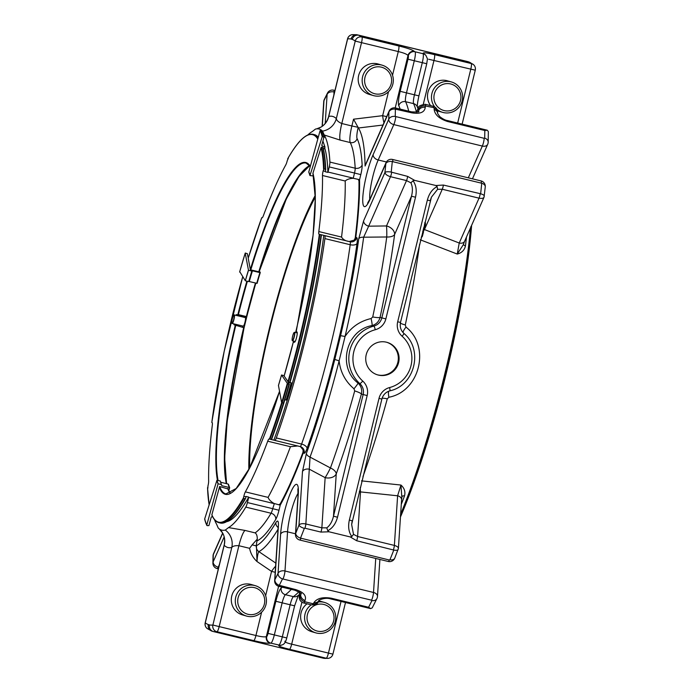 <?xml version="1.0" encoding="UTF-8"?>
<svg xmlns="http://www.w3.org/2000/svg" width="693" height="693" viewBox="0 0 693 693"><rect width="100%" height="100%" fill="white"/><g stroke="black" fill="none" stroke-linecap="round" stroke-linejoin="round"><path stroke-width="1.04" d="M434.303 94.092A13.713 13.496 106.1 0 0 451.16 110.395A13.713 13.496 106.1 0 0 456.782 87.318A13.713 13.496 106.1 0 0 434.303 94.092M307.415 614.587A13.713 13.496 -73.9 0 1 329.903 607.813A13.713 13.496 -73.9 0 1 324.281 630.89A13.713 13.496 -73.9 0 1 307.415 614.587M436.988 109.312A15.818 15.567 106.1 0 0 462.023 101.473A15.818 15.567 106.1 0 0 451.438 81.965A15.818 15.567 106.1 0 0 434.624 106.809M451.438 81.965L447.306 80.804A15.818 15.567 106.1 0 0 445.876 80.553L447.098 80.76M318.139 602.009A15.818 15.567 -73.9 0 1 335.135 621.967A15.818 15.567 -73.9 0 1 315.8 632.865A15.818 15.567 -73.9 0 1 311.2 604.816M315.8 632.865L312.569 631.929A15.818 15.567 -73.9 0 1 311.547 631.6L312.318 631.86M421.249 237.517L422.271 236.599L423.518 231.895L422.912 230.717M423.362 228.863L423.908 228.993L423.276 229.227L424.497 227.936L425.381 224.523A2.997 0.528 -76.4 0 0 425.467 223.406L424.965 222.306M447.106 80.717A15.818 15.567 106.1 0 0 430.622 105.622M437.5 110.819A15.818 15.567 106.1 0 0 438.704 111.218L442.68 112.361M312.171 631.817L311.824 631.713A15.818 15.567 -73.9 0 1 307.034 603.811M318.754 600.909A15.818 15.567 -73.9 0 1 320.573 601.316L324.549 602.46M425.467 223.406L424.731 223.233M425.381 224.523L424.471 224.307M238.106 597.79A13.713 13.496 -73.9 0 1 260.594 591.016A13.713 13.496 -73.9 0 1 254.972 614.093A13.713 13.496 -73.9 0 1 238.106 597.79M364.994 77.287A13.713 13.496 106.1 0 0 381.852 93.59A13.713 13.496 106.1 0 0 387.474 70.521A13.713 13.496 106.1 0 0 364.994 77.287M352.287 34.65L352.287 34.65A5.579 5.579 0 0 0 347.548 38.869L347.635 38.895A5.579 5.483 -97 0 1 352.287 34.65L356.609 34.702A306.921 54.305 103.6 0 1 357.224 34.815C354.253 34.589 352.217 35.889 351.108 38.713L352.313 39.059C353.413 36.235 355.448 34.936 358.42 35.161A306.921 54.305 103.6 0 1 361.495 36.902L398.796 45.981C407.172 48.016 412.344 49.792 414.31 51.317A306.921 54.305 103.6 0 1 414.613 51.68L423.51 53.837A306.921 54.305 -76.4 0 0 423.206 53.474C422.704 52.304 426.481 52.694 434.537 54.643L471.309 63.557A5.579 0.988 103.6 0 1 470.798 69.135L428.655 59.243M386.711 342.273A16.927 16.658 -73.9 0 1 397.704 362.889A16.927 16.658 -73.9 0 1 377.347 374.8M401.801 496.846L400.944 485.048L397.617 495.79L394.378 545.417C397.565 546.379 398.839 547.609 398.189 549.09C398.241 550.251 396.777 550.571 393.789 550.06L356.678 540.748L350.208 536.928L351.801 536.547L353.508 534.338L351.637 524.454L352.209 520.755L349.341 520.088L379.01 398.388A14.735 14.501 106.1 0 1 389.57 387.56A29.912 29.444 106.1 0 0 411.027 365.575A29.912 29.444 106.1 0 0 402.087 336.226A14.735 14.501 106.1 0 1 397.687 321.777L427.356 200.086L430.214 200.753L431.436 197.158L437.621 189.302L442.264 189.25L479.028 198.155C482.311 198.752 484.009 198.224 484.13 196.561C484.702 195.599 483.532 194.664 480.639 193.763A306.921 54.305 -76.4 0 0 481.73 183.238L392.29 161.564A306.921 54.305 103.6 0 1 391.207 172.089L407.64 176.394L414.657 180.371L413.063 180.752L410.871 182.822C412.656 186.4 412.863 190.861 411.495 196.214L415.523 197.219C416.961 190.61 416.138 185.118 413.063 180.752M402.035 495.963L401.585 499.792A5.579 3.855 -176.3 0 0 397.617 495.79L360.525 491.909A8.931 2.651 96 0 1 360.325 487.439M359.329 491.545A8.931 6.168 -176.3 0 0 360.525 491.909L357.605 536.503A3.569 0.632 103.6 0 1 356.678 540.748M423.492 231.029A8.931 2.668 111.2 0 1 424.471 229.565A8.931 6.263 23.8 0 0 423.25 229.331M463.27 244.776L457.25 254.054L459.234 243.018A5.579 3.915 23.8 0 0 464.605 241.251L484.026 197.236L485.265 186.867A5.579 5.579 0 0 0 481.02 180.908A5.579 0.988 103.6 0 1 481.029 180.908A5.579 0.988 103.6 0 1 481.306 182.753M284.996 641.146C284.321 641.935 286.555 642.939 291.675 644.169L328.447 653.083L341.043 601.429M235.733 597.193A15.818 15.567 -73.9 0 1 255.241 585.663A15.818 15.567 -73.9 0 1 265.826 605.171A15.818 15.567 -73.9 0 1 246.491 616.06A15.818 15.567 -73.9 0 1 235.733 597.193M217.065 631.721A5.579 0.988 -76.4 0 0 219.17 626.602L255.934 635.507C261.244 636.806 264.709 637.179 266.337 636.624A5.579 5.457 70.5 0 0 270.027 643.208C267.602 643.528 262.205 642.671 253.829 640.635L216.519 631.626A306.921 54.305 103.6 0 1 213.054 631.479L323.25 658.185A306.921 54.305 -76.4 0 0 323.856 658.298A306.921 54.305 -76.4 0 0 326.706 658.333L289.579 649.298C281.514 647.349 277.962 646.041 278.924 645.365A306.921 54.305 -76.4 0 0 279.348 645.2L279.01 645.044A8.931 1.577 -76.4 0 0 282.311 636.893L290.142 604.772L282.155 602.832A8.931 1.577 -76.4 0 1 285.421 594.698L293.408 596.638A259.503 45.911 -76.4 0 0 298.856 591.779M279.01 645.044L270.452 643.052A306.921 54.305 103.6 0 1 270.027 643.208M278.924 645.365A5.579 5.457 70.5 0 0 281.523 645.114L282.086 644.906C284.217 644.386 285.776 642.065 286.781 637.941L294.612 605.821L298.336 595.287M326.706 658.333A5.579 5.483 83 0 0 328.179 658.35L328.179 658.35A5.579 5.579 0 0 0 332.917 654.131L328.447 653.083A5.579 0.988 103.6 0 1 326.342 658.211M468.615 61.868L473.319 64.492A5.579 5.475 128.5 0 0 471.69 63.609A306.921 54.305 -76.4 0 0 468.615 61.868L358.42 35.161M423.206 53.474A5.579 5.449 -39.9 0 1 425.615 55.111L425.996 55.579A5.579 5.44 -38.4 0 0 423.51 53.837M362.612 76.698A15.818 15.567 106.1 0 0 373.371 95.565A15.818 15.567 106.1 0 0 392.706 84.676A15.818 15.567 106.1 0 0 382.12 65.168A15.818 15.567 106.1 0 0 362.612 76.698M414.31 51.317A5.579 5.449 140.1 0 0 408.004 55.457C406.852 54.149 403.612 52.85 398.284 51.559L361.521 42.645A5.579 0.988 -76.4 0 0 362.023 37.067M400.493 322.427L431.427 197.176M372.73 316.961A8.931 1.395 12 0 0 380.085 317.377L381.834 317.879L411.495 196.214L394.62 234.468A237.422 42.004 103.6 0 1 380.085 317.377C378.924 321.604 376.247 324.341 372.054 325.58A8.931 0.814 76.6 0 0 371.119 318.537L372.73 316.961A229.028 40.523 -76.4 0 0 386.746 236.98A8.931 4.505 -172.4 0 0 394.62 234.468A8.931 6.263 23.8 0 0 386.503 225.953A8.931 0.719 -90.7 0 1 386.746 236.98L363.652 237.205L368.676 226.169L386.503 225.953L406.514 180.587A3.569 0.632 -76.4 0 0 407.64 176.394M353.993 388.782A8.931 0.754 -49.2 0 0 358.038 383.073L359.806 383.584A33.481 32.952 106.1 0 1 349.774 350.71A33.481 32.952 106.1 0 1 373.822 326.091A3.569 0.546 75.4 0 1 375.285 329.721A14.735 14.501 106.1 0 0 385.862 318.884L381.834 317.879A11.157 10.984 106.1 0 1 373.822 326.091L372.054 325.58C346.162 329.911 336.963 367.177 358.038 383.073C361.183 386.088 362.309 389.743 361.399 394.04A8.931 1.525 15.4 0 0 354.703 390.921L353.993 388.782C345.357 381.445 340.393 372.132 339.12 360.845L345.062 336.477C351.351 327.07 360.039 321.093 371.119 318.537M326.758 527.858L321.864 527.841L305.847 523.96A3.569 0.632 103.6 0 1 304.92 528.205L320.928 532.085L328.993 531.782L327.754 530.717L326.758 527.858C329.989 525.485 332.233 521.604 333.489 516.216L337.517 517.221L367.177 395.547A14.735 14.501 106.1 0 0 362.76 381.081A3.569 0.572 -48.1 0 1 359.806 383.584A11.157 10.984 106.1 0 1 363.149 394.542L367.177 395.547M414.657 180.371L435.88 185.516L437.11 186.582L437.621 189.302M378.404 375.095A16.927 16.658 -73.9 0 1 366.398 354.036A16.927 16.658 -73.9 0 1 387.092 342.377A16.927 16.658 -73.9 0 1 398.518 362.915A16.927 16.658 -73.9 0 1 378.404 375.095M353.508 534.338L357.605 536.503L394.378 545.417A3.569 0.632 103.6 0 1 393.442 549.662M401.29 504.322A227.599 40.272 -76.4 0 0 404.53 495.885A3.569 2.01 20.6 0 0 401.94 496.586M404.53 495.885C405.578 491.709 404.383 488.097 400.944 485.048L361.434 480.864M400.398 323.146A8.931 1.351 12 0 0 405.292 324.956L405.985 327.087C430.777 346.327 419.932 391.415 388.886 397.254L387.283 398.821A8.931 1.481 15.4 0 0 382.103 398.258M388.886 397.254A8.931 2.105 74.8 0 1 388.721 391.216M405.985 327.087A8.931 2.166 -47.6 0 0 403.04 332.571M463.47 244.187A3.569 1.966 -173.2 0 0 465.453 245.954C464.457 250.199 461.72 252.893 457.25 254.054L420.201 239.769M246.491 616.06L242.507 614.916A15.818 15.567 -73.9 0 1 231.757 596.049A15.818 15.567 -73.9 0 1 251.264 584.511L255.241 585.663M213.054 631.479C210.317 630.318 209.104 628.23 209.416 625.225L208.221 624.878C207.9 627.884 209.113 629.972 211.85 631.132L212.664 631.332M207.146 628.508A5.579 5.475 -51.5 0 1 205.284 622.842L205.197 622.816A5.579 5.579 0 0 0 207.146 628.508L211.85 631.132M357.224 34.815L467.411 61.521M351.108 38.713L352.33 39.007M382.12 65.168L378.144 64.016A15.818 15.567 106.1 0 0 358.636 75.554A15.818 15.567 106.1 0 0 369.395 94.421L373.371 95.565M434.139 108.082L433.679 107.614A8.931 1.577 -76.4 0 0 433.194 106.246C436.053 107.207 437.534 109.199 437.647 112.214A5.579 4.539 -1 0 0 434.139 108.082A306.921 54.305 -76.4 0 1 434.156 109.477A5.579 4.522 -0.7 0 1 437.664 113.609L437.647 112.214M433.679 107.614L425.242 105.925A306.921 54.305 103.6 0 1 425.268 107.32C424.592 112.353 420.123 114.189 411.85 112.838L395.374 109.147A306.921 54.305 103.6 0 1 395.235 116.45L484.208 138.323A5.579 0.988 103.6 0 1 482.337 146.058A5.579 3.915 23.8 0 0 487.707 144.283A5.579 5.579 0 0 0 488.184 142.178L488.34 131.583L487.274 130.215L484.814 130.518L447.591 121.5C439.371 118.849 434.892 114.847 434.156 109.477M488.184 142.178A5.579 4.236 -178.5 0 0 484.676 138.124A306.921 54.305 -76.4 0 0 484.814 130.518M484.208 138.323L484.676 138.124M425.268 107.32A5.579 4.522 179.3 0 0 418.763 110.447L418.191 111.729M435.88 185.516L443.381 185.057L480.639 193.763M410.871 182.822L406.514 180.587L390.505 176.698C387.196 175.701 385.334 174.307 384.927 172.514A301.36 53.318 -76.4 0 0 385.845 163.583A5.579 3.439 5.5 0 1 392.29 161.564M481.73 183.238A5.579 3.439 5.5 0 1 485.265 186.867M336.252 473.899A8.931 4.617 19.9 0 0 330.448 467.957A8.931 0.684 -61.9 0 1 325.147 477.65A8.931 6.168 -176.3 0 0 336.252 473.899L333.489 516.216L363.149 394.542L361.399 394.04A237.422 42.004 103.6 0 1 336.252 473.899M304.92 528.205L304.348 528.387A306.921 54.305 103.6 0 1 300.502 538.115L389.345 560.022A5.579 0.988 103.6 0 1 388.262 561.477A5.579 5.579 0 0 0 394.759 558.142A5.579 3.5 -158.1 0 1 389.934 559.788A306.921 54.305 -76.4 0 0 393.789 550.06M389.345 560.022L389.934 559.788M328.993 531.782L350.208 536.928M379.894 559.45L377.477 596.465A5.579 3.855 -176.3 0 0 373.518 592.463A5.579 0.988 103.6 0 1 371.621 600.19L282.501 578.898A306.921 54.305 103.6 0 1 279.296 585.316L295.634 589.57C303.612 592.143 306.748 595.772 305.05 600.441A306.921 54.305 103.6 0 1 304.4 601.645L313.297 603.794A306.921 54.305 -76.4 0 0 313.946 602.598C317.048 598.267 322.86 596.812 331.375 598.232L368.598 607.259A306.921 54.305 -76.4 0 0 371.942 600.571L371.621 600.19M299.653 592.298L299.463 595.2A3.352 0.589 -76.4 0 0 300.086 595.815A301.36 53.318 -76.4 0 0 300.727 594.637A5.579 4.565 28.4 0 0 305.05 600.441M371.942 600.571A5.579 4.288 26.1 0 0 376.923 598.553A5.579 5.579 0 0 0 377.477 596.465M376.923 598.553L372.236 607.848L370.608 608.601L368.598 607.259M313.946 602.598A5.579 4.565 28.4 0 0 318.953 600.528L318.953 600.528C317.151 601.03 324.437 596.82 330.682 598.917L370.478 608.567M275.606 566.164A8.931 1.507 -55.8 0 0 271.561 571.404L275.208 572.288M243.719 498.596A199.809 35.352 103.6 0 1 218.927 522.695L220.209 523.007A199.809 35.352 -76.4 0 0 227.148 521.344A199.809 35.352 -76.4 0 0 245.001 498.908L243.416 497.981L243.832 496.275L245.972 496.794A5.579 0.988 -76.4 0 1 246.058 496.448L248.744 497.098A5.579 0.988 103.6 0 0 248.657 497.444L247.41 502.555A5.579 0.988 103.6 0 1 245.798 507.111A205.085 36.287 103.6 0 1 228.517 527.59L245.045 530.44A16.745 2.963 -76.4 0 0 238.886 545.72L219.17 626.602L212.881 625.034A5.579 5.483 83 0 0 216.519 631.626M245.045 530.44L255.119 532.882C256.618 533.913 257.328 536.001 257.259 539.154L256.185 545.885L252.131 544.863L249.593 548.319C250.615 553.499 253.084 557.9 257.008 561.529C257.328 556.254 257.943 552.953 258.87 551.628L275.805 563.114M361.495 36.902A5.579 5.475 128.5 0 0 355.232 41.086L361.521 42.645L341.805 123.527A16.745 2.963 -76.4 0 0 340.194 140.116L324.22 134.996A205.085 36.287 103.6 0 1 329.903 162.084A5.579 0.988 103.6 0 1 329.236 166.918L354.513 173.042A5.579 0.988 -76.4 0 0 355.188 168.208A205.085 36.287 -76.4 0 0 350.268 142.559A16.745 2.963 -76.4 0 1 351.879 125.97L341.805 123.527C338.496 122.115 336.668 120.487 336.322 118.642A16.745 16.381 -44.8 0 1 322.548 131.116L324.22 134.996M218.728 567.316L218.226 567.195A5.579 3.915 -156.2 0 1 213.149 561.876A5.579 4.357 -179.4 0 0 212.907 563.114L212.907 563.114A5.579 5.579 0 0 0 217.169 568.598A5.579 0.988 -76.4 0 0 217.169 568.598A5.579 0.988 -76.4 0 0 218.226 567.195L219.412 564.5M213.046 555.847A5.579 4.236 1.5 0 1 213.279 554.703A5.579 3.915 -156.2 0 1 213.513 553.75A5.579 5.579 0 0 0 213.046 555.847L212.907 563.114M323.744 101.568A5.579 3.855 3.7 0 1 323.977 100.632A5.579 4.288 -153.9 0 1 324.298 99.48A5.579 5.579 0 0 0 323.744 101.568L322.124 126.334M333.775 90.203A5.579 5.579 0 0 0 327.486 93.087L327.486 93.087A5.579 4.409 27 0 0 327.122 94.335A5.579 3.855 3.7 0 1 334.069 91.987A5.579 0.988 -76.4 0 0 333.783 90.203A5.579 0.988 -76.4 0 0 333.775 90.203L334.962 90.488M386.677 116.649L382.657 115.67A8.931 1.455 -96.9 0 0 383.983 122.756M395.833 108.957A5.579 0.988 -76.4 0 0 395.53 107.978A5.579 5.579 0 0 0 389.102 111.149A5.579 3.915 23.8 0 0 388.868 112.11A5.579 4.357 0.6 0 1 395.374 109.147M395.235 116.45A5.579 4.236 -178.5 0 0 388.738 119.283A5.579 3.915 23.8 0 0 393.815 124.601A5.579 0.988 -76.4 0 0 395.686 116.874M392.784 161.296A5.579 0.988 -76.4 0 0 392.498 159.451A5.579 5.579 0 0 0 386.07 162.621A5.579 3.915 23.8 0 0 385.845 163.583L370.235 198.96A5.579 3.915 -156.2 0 1 370.46 198.007L367.593 203.17M391.207 172.089C388.019 171.517 385.923 171.656 384.927 172.514L363.608 220.842A5.579 3.915 23.8 0 0 368.676 226.169L390.505 176.698A3.569 0.632 -76.4 0 0 391.623 172.514M306.401 453.421A215.887 38.193 -76.4 0 0 334.788 359.45L339.12 360.845A221.128 39.129 -76.4 0 1 310.048 457.103L305.847 523.96C302.451 523.328 300.164 523.691 298.986 525.051L302.477 471.586L306.401 453.421A5.579 2.85 19.7 0 0 310.048 457.103L330.448 467.957A229.028 40.523 -76.4 0 0 354.703 390.921M304.348 528.387C301.256 527.425 299.471 526.316 298.986 525.051A301.36 53.318 -76.4 0 1 295.712 533.307A5.579 3.855 -176.3 0 0 295.478 534.234A5.579 5.579 0 0 0 299.74 540.02A5.579 0.988 -76.4 0 0 299.74 540.02A5.579 0.988 -76.4 0 0 300.814 538.565M300.502 538.115A5.579 3.5 -158.1 0 1 295.712 533.307L298.267 494.17A5.579 3.855 -176.3 0 0 298.042 495.097L295.478 534.234M283.091 578.733A5.579 0.988 -76.4 0 0 284.988 571.006A5.579 3.855 -176.3 0 0 278.049 573.354A5.579 4.288 26.1 0 0 282.501 578.898M279.296 585.316A5.579 4.409 -153 0 1 274.896 579.66A5.579 3.855 -176.3 0 0 274.662 580.587A5.579 5.579 0 0 0 278.924 586.373A5.579 0.988 -76.4 0 0 278.924 586.373A5.579 0.988 -76.4 0 0 279.617 585.689M278.023 529.253A221.128 39.129 -76.4 0 1 258.87 551.628A5.579 5.431 62.4 0 1 256.436 545.712L257.008 561.529L271.561 571.404L265.636 595.703M257.259 539.154L252.131 544.863M249.593 548.319L238.886 545.72C235.299 545.46 232.935 546.041 231.783 547.47A221.821 39.25 103.6 0 1 224.185 545.278L224.203 544.828C225.528 537.673 223.042 533.74 222.652 533.082L219.265 528.924A206.367 36.512 103.6 0 1 218.234 528.023L216.562 524.151A205.085 36.287 103.6 0 1 214.544 519.724M328.534 116.848L328.725 116.459A221.821 39.25 103.6 0 1 336.322 118.642L355.232 41.086A301.36 53.318 103.6 0 0 347.635 38.895L328.725 116.459A16.745 16.407 75.8 0 1 316.831 128.803L320.928 127.114C321.552 126.784 326.152 124.48 328.534 116.857L347.548 38.869M382.978 125.035L358.42 127.997L353.534 119.196L382.657 115.67L388.496 91.719M358.42 127.997A219.794 38.886 103.6 0 1 365.081 166.034L365.263 165.22M358.74 238.739A5.579 2.772 7.7 0 1 363.652 237.205A221.128 39.129 -76.4 0 1 345.062 336.477L340.584 335.663A215.887 38.193 -76.4 0 0 358.74 238.739L363.608 220.842M302.477 471.586A5.579 3.855 3.7 0 1 309.424 469.239L325.147 477.65L321.864 527.841A3.569 0.632 103.6 0 1 320.928 532.085M256.436 545.712A215.887 38.193 -76.4 0 0 275.883 522.591C277.824 519.733 278.655 520.937 278.387 526.195A5.579 3.855 -176.3 0 0 278.162 527.122L274.662 580.587M275.883 522.591A5.579 4.738 30.4 0 0 278.136 527.503M228.517 527.59L225.294 530.058A16.745 16.407 -104.2 0 1 231.783 547.47L212.881 625.034A301.36 53.318 103.6 0 1 205.284 622.842L224.185 545.278A16.745 16.381 135.2 0 0 220.053 529.608M225.294 530.058A206.367 36.512 103.6 0 1 219.265 528.924M307.805 134.953A205.085 36.287 103.6 0 1 312.266 131.557L315.48 129.08A206.367 36.512 103.6 0 1 316.207 128.933A206.367 36.512 103.6 0 1 322.548 131.116M319.837 234.433A199.809 35.352 103.6 0 1 288.357 382.138L289.631 382.449A199.809 35.352 -76.4 0 0 321.119 234.745L319.023 234.217L321.162 234.736A5.579 0.988 -76.4 0 1 321.102 234.71L323.787 235.36A5.579 0.988 103.6 0 0 323.848 235.386L324.748 235.646A5.579 0.988 103.6 0 1 324.904 238.591A205.085 36.287 103.6 0 1 276.308 437.95A5.579 0.988 103.6 0 1 274.835 440.427A5.579 0.988 103.6 0 1 274.826 440.427L300.112 446.552A5.579 0.988 -76.4 0 0 300.112 446.552A5.579 0.988 -76.4 0 0 301.594 444.074A205.085 36.287 -76.4 0 0 350.19 244.724A5.579 2.711 -172.1 0 0 357.008 243.538A11.157 1.975 -76.4 0 0 356.687 237.647A5.579 5.492 -73.9 0 1 350.026 241.779A5.579 0.988 -76.4 0 1 350.19 244.724L324.904 238.591M207.848 488.27L207.969 485.949A5.579 0.988 103.6 0 0 208.645 481.306A195.331 34.555 103.6 0 1 212.301 425.242A5.579 0.988 103.6 0 0 212.101 422.583L212.145 422.574M288.262 158.42L287.292 160.525A5.579 0.988 103.6 0 1 285.767 164.925A195.331 34.555 103.6 0 0 263.409 215.61A5.579 0.988 103.6 0 1 262.032 217.81L262.11 217.81M262.023 217.81L262.041 217.81A5.579 0.988 103.6 0 1 262.023 217.81L261.729 217.723A199.367 35.274 103.6 0 0 248.215 258.203L248.25 258.056M323.787 235.36A197.583 34.962 103.6 0 1 273.865 440.159L271.206 439.518A199.809 35.352 -76.4 0 0 283.402 403.248L283.775 403.17A131.384 23.241 -76.4 0 0 289.353 384.243L288.175 382.415L291.528 383.038L290.012 382.363M282.12 402.936A199.809 35.352 103.6 0 1 269.923 439.215L271.206 439.518M269.923 439.215L269.109 438.998A5.579 0.988 103.6 0 1 269.109 438.998A5.579 0.988 103.6 0 0 267.723 441.198A195.331 34.555 103.6 0 1 245.357 491.883A5.579 0.988 103.6 0 0 243.832 496.275M273.865 440.159A5.579 0.988 103.6 0 1 273.926 440.168A5.579 0.988 103.6 0 1 273.934 440.168L274.826 440.427M248.744 497.098A197.583 34.962 103.6 0 1 226.637 521.656M245.972 496.794L245.556 498.501A199.367 35.274 -76.4 0 1 227.668 521.015L227.148 521.344M245.001 498.908L245.556 498.501M233.879 323.874A5.275 0.936 103.6 0 0 234.173 324.844A5.275 0.936 103.6 0 1 234.173 324.844L243.676 327.65A170.209 30.12 -76.4 0 0 226.325 483.61M234.182 324.852L235.291 325.164A170.66 30.197 103.6 0 0 217.455 480.336M235.949 315.332A5.275 0.936 103.6 0 1 236.659 314.596A5.275 0.936 103.6 0 1 236.677 314.605L246.63 317.065L255.778 283.125A170.66 30.197 -76.4 0 0 246.63 317.039L237.786 314.925L238.392 314.631A170.209 30.12 103.6 0 1 247.392 281.263M246.63 317.065L246.379 316.562L246.63 317.065M325.407 169.057A199.809 35.352 -76.4 0 0 322.886 147.635L321.613 147.323A199.809 35.352 103.6 0 1 324.133 168.745L325.71 169.672L325.294 171.37A5.579 0.988 -76.4 0 0 325.216 171.725L327.902 172.375A5.579 0.988 103.6 0 1 327.988 172.029L329.236 166.918M324.133 168.745L323.163 170.859L325.294 171.37M325.71 169.672A199.367 35.274 -76.4 0 0 323.085 147.713M324.714 147.973A197.583 34.962 103.6 0 1 327.902 172.375M321.162 234.736L321.457 234.823A199.367 35.274 -76.4 0 1 289.995 382.493M271.535 439.596A199.367 35.274 -76.4 0 0 284.849 399.774M313.071 173.917L312.95 173.181A170.66 30.197 103.6 0 1 295.842 331.635L296.959 331.964A5.275 0.936 103.6 0 1 296.959 331.956A5.275 0.936 103.6 0 1 296.621 337.3A5.275 0.936 103.6 0 1 294.473 342.212A5.275 0.936 103.6 0 1 294.456 342.203L293.338 341.883L293.589 342.385M312.915 173.293L315.315 198.198L313.063 235.377L296.292 331.297M297.695 445.963L290.445 446.699A195.331 34.555 103.6 0 1 268.087 497.383C268.893 499.584 270.859 501.593 273.978 503.439L278.829 504.781L280.197 503.889A199.463 35.291 -76.4 0 0 303.032 452.131L303.075 449.818L300.623 446.846M211.833 514.925L219.612 486.521L229.314 489.345L229.357 487.525L229.669 488.054M288.357 382.138L284.13 376.03M354.184 240.159L355.214 238.063A199.463 35.291 -76.4 0 0 358.957 180.812L358.16 179.357L353.239 178.292C349.618 178.491 346.95 179.4 345.209 181.003A195.331 34.555 103.6 0 1 341.545 237.075C343.018 239.518 345.538 240.999 349.107 241.511L354.184 240.159A5.579 5.492 106.1 0 0 355.795 237.387A200.909 35.542 -76.4 0 0 359.554 179.721L358.16 179.357M319.023 234.217A5.579 0.988 103.6 0 1 318.823 231.566A195.331 34.555 103.6 0 0 322.488 175.502A5.579 0.988 103.6 0 1 323.163 170.859M312.95 173.181L321.171 147.254L321.613 147.323M284.832 399.766L286.521 400.008A121.214 21.448 -76.4 0 0 291.519 383.056L291.155 383.021A121.665 21.526 -76.4 0 1 286.131 400.086L286.521 400.008M288.175 382.415L288.756 382.441A121.665 21.526 -76.4 0 1 288.583 383.047M278.465 385.499L281.635 402.65L283.775 403.17M289.353 384.225L283.775 403.196M282.094 402.928A131.826 23.328 -76.4 0 0 287.708 383.896L288.99 384.208A131.826 23.328 -76.4 0 1 283.376 403.239M287.708 383.896L281.531 375.008L278.43 385.542M284.234 375.667L281.531 375.008A88.046 15.575 -76.4 0 1 278.43 385.568M318.286 137.223A199.809 35.352 -76.4 0 0 314.336 134.624L313.054 134.312A199.809 35.352 103.6 0 1 318.009 138.245M323.233 148.302L322.886 147.635M321.942 144.837A121.665 21.526 -76.4 0 1 322.254 146.128L321.777 145.339L322.254 146.128L324.956 147.211L324.454 148.796L323.172 148.484M322.964 141.597A121.665 21.526 -76.4 0 1 324.653 146.708L324.956 147.211M321.777 145.339L324.021 136.807L324.324 137.309M322.219 131.194L321.907 130.665L320.079 130.682L308.775 171.994L309.944 175.563L322.193 136.79L324.021 136.807A131.826 23.328 -76.4 0 0 321.907 130.665M313.444 175.961L309.944 175.563M261.711 217.723L248.207 258.186L250.39 269.811L260.196 272.08L257.094 283.385M257.094 283.368L256.722 283.359A88.999 15.748 103.6 0 1 259.884 272.618L252.443 270.816A88.999 15.748 103.6 0 0 249.281 281.549L257.094 283.368A89.449 15.826 103.6 0 1 260.265 272.6M251.828 270.928L248.735 281.592L245.322 280.76L248.492 270.296L245.218 253.118L247.358 253.638L248.025 257.19M249.445 279.106L251.845 271.058L248.492 270.296M248.432 270.201A88.046 15.575 -76.4 0 0 245.322 280.752L240.003 272.08M245.218 253.092L239.631 272.046A131.384 23.241 -76.4 0 1 245.218 253.118L245.617 253.049M228.465 484.554L228.162 484.06L228.465 484.554M221.474 484.719A88.999 15.748 103.6 0 0 221.916 485.715L221.422 484.883L221.916 485.715L229.357 487.525A88.999 15.748 103.6 0 1 228.162 484.06L220.72 482.25A88.999 15.748 103.6 0 0 220.937 483.099M221.5 484.606L218.087 483.783L217.013 480.232L220.322 481.037L221.422 484.883M217.013 480.232L216.9 480.405A88.046 15.575 -76.4 0 0 218.078 483.809L206.774 525.095L207.086 525.623L206.774 525.095A131.384 23.241 -76.4 0 1 204.669 518.979L204.972 519.481M216.9 480.405L204.669 518.979M207.086 525.623L208.914 525.606L211.261 517.021L212.595 516.631M308.411 166.277A170.66 30.197 -76.4 0 0 259.104 271.925L286.244 199.142L298.96 176.524L309.676 165.714M245.357 316.762A5.275 0.936 -76.4 0 0 244.785 317.472M242.715 326.013A5.275 0.936 -76.4 0 0 243 326.983M244.118 327.339A170.66 30.197 -76.4 0 0 226.524 483.662M227.841 488.513A170.66 30.197 -76.4 0 0 229.435 492.151M259.217 271.847A170.209 30.12 103.6 0 1 309.78 165.861M230.457 493.147A170.209 30.12 103.6 0 1 228.326 489.102M226.75 483.714A170.209 30.12 103.6 0 1 255.847 283.142M233.974 315.081A4.392 0.78 103.6 0 1 234.113 314.96A4.392 0.78 103.6 0 1 234.269 314.925L245.287 317.593A4.392 0.78 103.6 0 1 245.001 322.08A4.392 0.78 103.6 0 1 243.217 326.134L232.198 323.466A4.392 0.78 103.6 0 1 232.077 323.362A4.392 0.78 103.6 0 1 232.008 323.189A4.175 0.736 103.6 0 1 231.921 323.094A4.175 0.736 103.6 0 1 232.302 318.971A4.175 0.736 103.6 0 1 233.853 315.124A4.175 0.736 103.6 0 1 233.723 319.343A4.175 0.736 103.6 0 1 232.025 323.189M471.621 225.346A220.443 38.999 103.6 0 1 400.459 516.995M249.671 467.922A167.42 29.626 103.6 0 1 315.306 197.089M248.839 469.482A170.209 30.12 103.6 0 1 315.289 195.322M234.269 314.925A4.392 0.78 103.6 0 1 233.983 319.378A4.392 0.78 103.6 0 1 232.198 323.466A4.392 0.78 103.6 0 1 232.19 323.458M292.611 336.296A4.175 0.736 103.6 0 1 294.153 332.484A4.175 0.736 103.6 0 1 294.308 332.449A4.175 0.736 103.6 0 1 293.936 337.058A4.175 0.736 103.6 0 1 292.221 340.462A4.175 0.736 103.6 0 1 292.611 336.296M294.274 332.449A4.392 0.78 103.6 0 1 294.412 332.319A4.392 0.78 103.6 0 1 294.568 332.285A4.392 0.78 103.6 0 1 294.282 336.755A4.392 0.78 103.6 0 1 292.498 340.826A4.392 0.78 103.6 0 1 292.377 340.722A4.392 0.78 103.6 0 1 292.307 340.549M294.568 332.285L297.254 332.935M423.518 231.895L422.669 231.696M422.271 236.599L421.517 236.417M425.355 222.67L424.896 222.557M424.497 227.936L423.64 227.728M282.302 587.196A253.924 44.924 -76.4 0 1 281.176 588.045A5.579 5.379 54.2 0 0 285.421 594.698A259.503 45.911 -76.4 0 0 291.311 589.379M299.333 594.603L297.765 595.798A5.579 5.379 54.2 0 1 293.408 596.638A8.931 1.577 -76.4 0 0 290.142 604.772L294.612 605.821M278.603 586.287L266.337 636.624A301.36 53.318 -76.4 0 0 266.753 636.469A3.352 0.589 -76.4 0 0 268.035 633.393L286.781 637.941M271.032 643.113A8.931 1.577 -76.4 0 0 274.324 634.953L282.155 602.832L275.866 601.273A14.51 2.564 -76.4 0 1 281.176 588.045M423.137 53.829A8.931 1.577 -76.4 0 1 422.28 62.691L414.457 94.811L406.47 92.871L414.301 60.75L426.758 63.739C427.538 57.198 427.962 60.274 425.996 55.579M415.15 51.897A8.931 1.577 -76.4 0 1 414.301 60.75L408.012 59.191L400.182 91.311L406.47 92.871A8.931 1.577 -76.4 0 0 405.604 101.706L413.582 103.638A5.579 5.362 -24.9 0 1 417.16 106.531L418.035 108.584M417.368 107.12C417.108 105.631 417.628 101.88 418.927 95.859L414.457 94.811A8.931 1.577 -76.4 0 0 413.582 103.638A259.503 45.911 -76.4 0 1 416.458 112.153M408.705 111.175A259.503 45.911 -76.4 0 0 405.604 101.706A5.579 5.362 155.1 0 0 398.77 105.648A14.51 2.564 -76.4 0 1 400.182 91.311M434.537 54.643A5.579 0.988 103.6 0 1 434.035 60.222L423.319 104.175M462.127 124.125L475.268 70.184L470.798 69.135L457.657 123.042M289.579 649.298A5.579 0.988 -76.4 0 0 291.675 644.169L301.905 602.234M268.035 633.393L275.866 601.273M261.616 612.214L255.934 635.507A5.579 0.988 103.6 0 1 253.829 640.635M266.753 636.469A5.579 5.449 68.9 0 0 270.452 643.052M279.348 645.2A5.579 5.449 68.9 0 0 282.086 644.906M398.796 45.981A5.579 0.988 103.6 0 1 398.284 51.559L392.524 75.199M400.147 109.104A253.924 44.924 -76.4 0 0 398.77 105.648M414.613 51.68A5.579 5.44 141.6 0 0 408.298 55.821A301.36 53.318 -76.4 0 0 408.004 55.457L395.218 107.917M408.012 59.191A3.352 0.589 -76.4 0 0 408.298 55.821M416.432 112.214L418.156 108.316A5.579 3.915 23.8 0 0 417.922 109.277L416.64 112.179M443.381 185.057A3.569 0.632 -76.4 0 1 442.264 189.25L424.471 229.565L459.234 243.018L479.028 198.155A3.569 0.632 -76.4 0 0 480.154 193.971M327.754 530.717C332.493 528.248 335.75 523.743 337.517 517.221M375.285 329.721A29.912 29.444 106.1 0 0 353.802 351.706A29.912 29.444 106.1 0 0 362.76 381.081M385.862 318.884L415.523 197.219M437.11 186.582C432.371 189.05 429.114 193.555 427.356 200.086M403.828 333.376A3.569 0.572 132 0 1 403.872 333.402C400.771 330.405 399.662 326.758 400.545 322.444L397.687 321.777M389.821 390.843A3.569 0.546 -104.7 0 0 389.873 390.843C414.838 385.568 423.622 349.523 403.872 333.402A3.569 0.572 132 0 1 402.087 336.226M381.817 399.047L381.869 399.064C383.073 394.828 385.741 392.091 389.873 390.843A3.569 0.546 -104.7 0 0 389.57 387.56M351.637 524.454L381.869 399.064L379.01 398.388M349.341 520.088C347.903 526.689 348.726 532.181 351.801 536.547M362.976 476.576A236.157 41.779 -76.4 0 0 387.283 398.821M405.292 324.956A236.157 41.779 -76.4 0 0 419.594 244.334M465.453 245.954A227.599 40.272 -76.4 0 0 466.467 237.032M299.463 595.2A5.579 3.855 -176.3 0 0 299.237 596.136L299.489 592.186M300.727 594.637L300.814 593.373M333.87 94.967L334.069 91.987L334.572 92.108M418.763 110.447A301.36 53.318 -76.4 0 0 418.737 109.078A3.352 0.589 -76.4 0 0 417.922 109.277M447.591 121.5A5.579 0.988 -76.4 0 0 447.28 120.521C445.382 120.287 442.922 119.031 439.899 116.753L437.664 113.609M411.85 112.838A5.579 0.988 -76.4 0 0 411.538 111.859L395.521 107.978A5.579 0.988 -76.4 0 0 395.521 107.978M425.242 105.925A5.579 4.539 179 0 0 418.737 109.078M425.693 105.682A8.931 1.577 -76.4 0 0 425.207 104.305C420.348 105.059 417.992 106.401 418.156 108.316M365.081 166.034L388.868 112.11A301.36 53.318 -76.4 0 1 388.738 119.283L373.129 154.66A5.579 3.915 23.8 0 0 378.196 159.988L393.815 124.601L482.337 146.058L468.321 177.824M392.498 159.451L481.02 180.908M388.262 561.477A5.579 0.988 103.6 0 1 388.253 561.477L299.74 540.02M400.632 514.301A227.018 40.168 -76.4 0 0 470.504 227.884M400.58 515.107A226.576 40.09 -76.4 0 0 470.824 227.148M375.736 558.445L373.518 592.463L284.988 571.006L287.543 531.86L295.513 533.792M300.086 595.815A5.579 4.591 28.7 0 0 304.4 601.645M299.237 596.136C299.021 599.575 300.493 601.862 303.664 602.988A8.931 1.577 -76.4 0 0 304.686 602.052M278.924 586.373L294.932 590.254A5.579 0.988 -76.4 0 0 295.634 589.57M331.375 598.232A5.579 0.988 103.6 0 1 330.682 598.917M313.297 603.794A5.579 4.591 28.7 0 0 318.304 601.723L318.962 600.519M303.664 602.988L311.651 604.928A8.931 1.577 -76.4 0 0 312.673 603.993M358.22 127.33L351.879 125.97L353.534 119.196M369.793 199.463A25.113 4.444 -76.4 0 1 378.196 159.988L386.408 161.971M298.129 493.191A25.113 4.444 -76.4 0 0 287.543 531.86A5.579 3.855 3.7 0 0 280.604 534.208L278.049 573.354A301.36 53.318 -76.4 0 1 274.896 579.66L278.387 526.195M340.194 140.116L350.268 142.559A5.579 5.371 -26 0 0 357.094 138.6A210.663 37.275 -76.4 0 1 362.144 164.951A5.579 4.738 -3.1 0 1 355.188 168.208L329.903 162.084M222.748 533.255L213.279 554.703A301.36 53.318 -76.4 0 0 213.149 561.876L224.168 536.902M322.306 126.204L323.977 100.632A301.36 53.318 -76.4 0 1 327.122 94.335L325.216 123.458M373.129 154.66A30.691 5.431 -76.4 0 0 362.846 196.838A30.691 5.431 -76.4 0 0 370.235 198.96M334.788 359.45L340.584 335.663M298.267 494.17A30.691 5.431 -76.4 0 0 290.878 492.039A30.691 5.431 -76.4 0 0 280.604 534.208M245.798 507.111L271.076 513.244A5.579 4.773 -149.1 0 1 275.745 519.369A11.157 1.975 -76.4 0 0 278.984 510.247L272.695 508.679A5.579 0.988 -76.4 0 1 271.076 513.244A205.085 36.287 -76.4 0 1 255.119 532.882M257.45 540.696A210.663 37.275 -76.4 0 0 275.745 519.369M274.844 440.427L300.104 446.552A5.579 5.492 -73.9 0 1 304.123 453.265A11.157 1.975 -76.4 0 0 307.086 448.319A210.663 37.275 -76.4 0 0 357.008 243.538M307.086 448.319A5.579 2.781 19.6 0 0 301.594 444.074L276.308 437.95M358.168 127.538A11.157 1.975 -76.4 0 0 357.094 138.6M247.41 502.555L272.695 508.679L274.333 503.664M324.748 235.646L349.133 241.519A5.579 5.492 106.1 0 0 349.523 241.597M227.711 488.487A170.209 30.12 -76.4 0 0 230.206 493.277M219.369 487.387A170.66 30.197 103.6 0 0 279.522 391.389L249.567 468.104L236.183 488.487L225.901 493.927A170.209 30.12 103.6 0 1 219.724 486.547M218.087 480.492A170.209 30.12 103.6 0 1 235.689 325.71M250.771 269.906A170.209 30.12 103.6 0 1 306.081 163.08L310.256 166.571M309.615 165.636A170.209 30.12 -76.4 0 0 258.758 271.838M255.422 283.039A170.209 30.12 -76.4 0 0 246.379 316.562L238.392 314.631M327.988 172.029L353.274 178.153L354.513 173.042L360.802 174.61A11.157 1.975 -76.4 0 0 362.144 164.951M360.802 174.61L359.554 179.721A5.579 4.556 178.9 0 1 358.957 180.812M355.214 238.063A5.579 2.997 7 0 0 355.795 237.387L356.687 237.647M304.123 453.265L303.231 453.005A5.579 5.492 106.1 0 0 303.075 449.818M278.829 504.781L280.232 505.145A200.909 35.542 -76.4 0 0 303.231 453.005A5.579 3.067 -159.6 0 0 303.032 452.131M280.197 503.889A5.579 4.6 28.8 0 1 280.232 505.145L278.984 510.247M248.657 497.444L273.943 503.577A5.579 0.988 -76.4 0 1 273.978 503.439M323.848 235.386L349.133 241.519A5.579 0.988 -76.4 0 1 349.107 241.511M293.347 341.883A170.66 30.197 103.6 0 1 284.095 376.178L293.338 341.883M237.786 314.925A170.66 30.197 103.6 0 1 246.881 281.141M250.338 269.525A170.66 30.197 103.6 0 1 310.308 166.398M268.087 497.383L245.357 491.883M290.445 446.699L267.723 441.198M243.416 497.981A199.367 35.274 103.6 0 1 211.867 514.804M281.653 402.685A199.367 35.274 103.6 0 1 269.404 439.085M341.545 237.075L318.823 231.566M345.209 181.003L322.488 175.502M319.326 234.303A199.367 35.274 103.6 0 1 287.872 381.947M321.058 147.618A199.367 35.274 103.6 0 1 323.579 169.153M281.635 402.65A131.384 23.241 -76.4 0 0 287.223 383.705M287.708 158.827A199.367 35.274 103.6 0 1 317.784 139.068M322.739 136.504A131.826 23.328 -76.4 0 0 320.625 130.362M322.193 136.79A131.384 23.241 -76.4 0 0 320.079 130.682M309.953 175.364A88.046 15.575 -76.4 0 0 308.783 171.959M249.991 277.2A88.046 15.575 103.6 0 1 251.828 271.084M211.807 422.496A199.367 35.274 103.6 0 1 242.715 276.767L224.177 351.325L211.798 422.496M209.156 504.816A199.367 35.274 103.6 0 1 207.553 487.655M418.927 95.859L426.758 63.739M345.504 602.512L332.917 654.131M463.262 244.811L464.605 241.251M328.179 658.35L323.856 658.298M475.268 70.184A5.579 5.579 0 0 0 473.319 64.492M394.759 558.142L398.406 548.466L401.585 499.792M217.169 568.598L218.347 568.875M447.28 120.521L487.162 130.189M418.581 111.547L418.641 111.434C419.793 111.98 417.42 112.127 411.538 111.859M425.207 104.305L433.194 106.246M487.707 144.283L472.461 178.829M470.894 226.55C464.163 309.139 432.267 439.977 400.485 515.375M294.932 590.254C300.216 592.619 302.269 593.806 301.083 593.823L301.065 593.624M311.651 604.928C315.419 604.859 317.645 603.794 318.304 601.723M224.211 544.828L205.197 622.816M213.513 553.75L222.644 533.064M324.298 99.48L327.486 93.087M365.254 165.211L389.102 111.149M370.46 198.007L386.07 162.621M297.869 488.886L298.042 495.097M278.43 525.346L278.162 527.122M316.207 128.933L316.831 128.803M286.521 400.043L291.528 383.047M313.054 134.312C306.202 133.004 297.773 141.121 287.777 158.662M324.965 147.011L323.033 141.415M324.333 137.11L322.176 130.873M309.719 174.671L309.901 175.381M228.465 484.355L229.634 487.742M204.66 519.178L206.817 525.407M209.13 504.902L207.536 487.82M211.885 515.081C213.669 519.412 216.017 521.95 218.927 522.695M230.293 493.234L227.928 488.539M226.585 483.671L224.662 458.194L227.157 421.318L244.135 327.313M292.498 340.826L295.183 341.476"/></g></svg>
